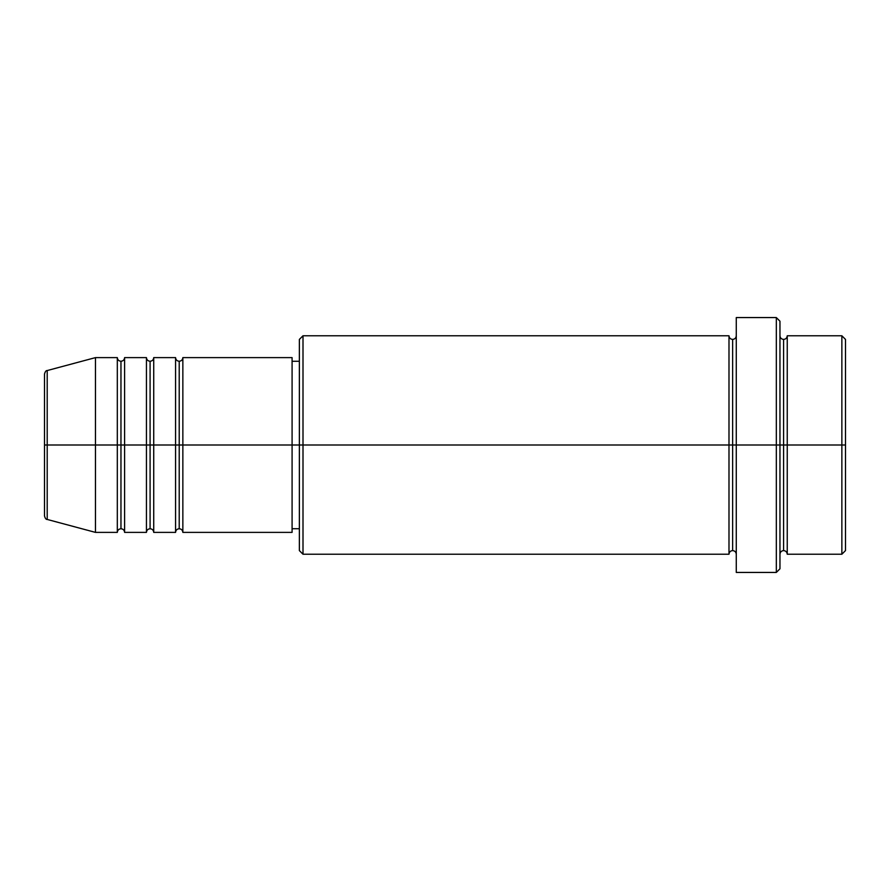 <?xml version="1.0" encoding="UTF-8"?>
<svg xmlns="http://www.w3.org/2000/svg" width="890" height="890" viewBox="0 0 890 890"><rect width="100%" height="100%" fill="white"/><g stroke="black" fill="none" stroke-linecap="round" stroke-linejoin="round"><path stroke-width="1.33" d="M44.5 445L44.5 515.933C45.19 518.425 46.091 519.604 47.203 519.449L47.203 445L47.203 519.449L47.203 445L44.5 445L44.5 374.067L44.5 445L95.475 445L47.203 445L47.203 370.551C46.091 370.396 45.19 371.575 44.5 374.067L44.5 445M779.963 335.775C780.185 337.978 781.398 339.19 783.601 339.413C785.803 339.19 787.016 337.978 787.25 335.775L787.25 445L841.862 445L841.862 554.225L841.862 445L845.5 445L845.5 339.413L845.5 550.587L845.5 445L787.25 445L787.25 335.775L787.25 445L779.963 445L779.963 568.788L779.963 445L732.637 445L732.637 339.413L732.637 445L303.001 445L303.001 554.225L303.001 445L292.087 445L292.087 532.387L292.087 445L182.851 445L182.851 357.613L182.851 445L179.213 445L179.213 361.262L179.213 445L175.575 445L175.575 357.613L175.575 445L153.725 445L153.725 357.613L153.725 445L150.087 445L150.087 361.262L150.087 445L146.45 445L146.45 357.613L146.45 445L124.6 445L124.6 357.613L124.6 445L120.962 445L120.962 361.262L120.962 445L117.313 445L117.313 357.613L117.313 445L95.475 445L95.475 532.387L95.475 445L117.313 445L117.313 357.613L95.475 357.613L95.475 445L95.475 357.613L47.203 370.551M182.851 532.387C182.628 530.184 181.415 528.96 179.213 528.738C177.01 528.96 175.797 530.184 175.575 532.387L175.575 445L179.213 445L179.213 361.262L179.213 528.738L179.213 445L179.213 528.738L179.213 445L182.851 445L182.851 532.387L292.087 532.387M153.725 532.387C153.503 530.184 152.29 528.96 150.087 528.738C147.885 528.96 146.672 530.184 146.45 532.387L146.45 445L150.087 445L150.087 361.262L150.087 528.738L150.087 445L150.087 528.738L150.087 445L153.725 445L153.725 532.387L175.575 532.387M124.6 532.387C124.377 530.184 123.165 528.96 120.962 528.738C118.759 528.96 117.547 530.184 117.313 532.387L117.313 445L120.962 445L120.962 361.262L120.962 528.738L120.962 445L120.962 528.738L120.962 445L124.6 445L124.6 532.387L146.45 532.387M117.313 357.613C117.547 359.816 118.759 361.04 120.962 361.262C123.165 361.04 124.377 359.816 124.6 357.613L124.6 445L146.45 445L146.45 357.613C146.672 359.816 147.885 361.04 150.087 361.262C152.29 361.04 153.503 359.816 153.725 357.613L153.725 445L175.575 445L175.575 357.613C175.797 359.816 177.01 361.04 179.213 361.262C181.415 361.04 182.628 359.816 182.851 357.613L182.851 445L292.087 445L292.087 357.613L292.087 445L299.363 445L299.363 550.587L299.363 339.413L299.363 445L728.988 445L728.988 335.775L728.988 445L728.988 335.775L303.001 335.775L303.001 445L303.001 335.775L299.363 339.413M736.275 554.225C736.052 552.023 734.84 550.81 732.637 550.587C730.434 550.81 729.21 552.023 728.988 554.225L728.988 445L732.637 445L732.637 550.587L732.637 339.413L732.637 445L736.275 445L736.275 572.437L736.275 317.563L736.275 445L776.325 445L776.325 572.437L776.325 317.563L776.325 445L783.601 445L783.601 339.413L783.601 550.587L783.601 445L783.601 550.587L783.601 445L787.25 445L787.25 554.225L841.862 554.225L845.5 550.587M841.862 445L841.862 335.775L841.862 445M779.963 321.212L779.963 445L779.963 321.212L776.325 317.563L736.275 317.563M728.988 445L728.988 554.225L728.988 445M787.25 445L787.25 554.225L787.25 445M117.313 445L117.313 532.387L117.313 445M124.6 445L124.6 532.387L124.6 445M146.45 445L146.45 532.387L146.45 445M153.725 445L153.725 532.387L153.725 445M175.575 445L175.575 532.387L175.575 445M182.851 445L182.851 532.387L182.851 445M728.988 554.225L303.001 554.225L299.363 550.587M736.275 572.437L776.325 572.437L779.963 568.788M736.275 335.775C736.052 337.978 734.84 339.19 732.637 339.413C730.434 339.19 729.21 337.978 728.988 335.775M299.363 528.738L292.087 528.738M117.313 532.387L95.475 532.387L47.203 519.449M146.45 357.613L124.6 357.613M845.5 339.413L841.862 335.775L787.25 335.775M299.363 361.262L292.087 361.262M292.087 357.613L182.851 357.613M175.575 357.613L153.725 357.613M787.25 554.225C787.016 552.023 785.803 550.81 783.601 550.587C781.398 550.81 780.185 552.023 779.963 554.225"/></g></svg>

